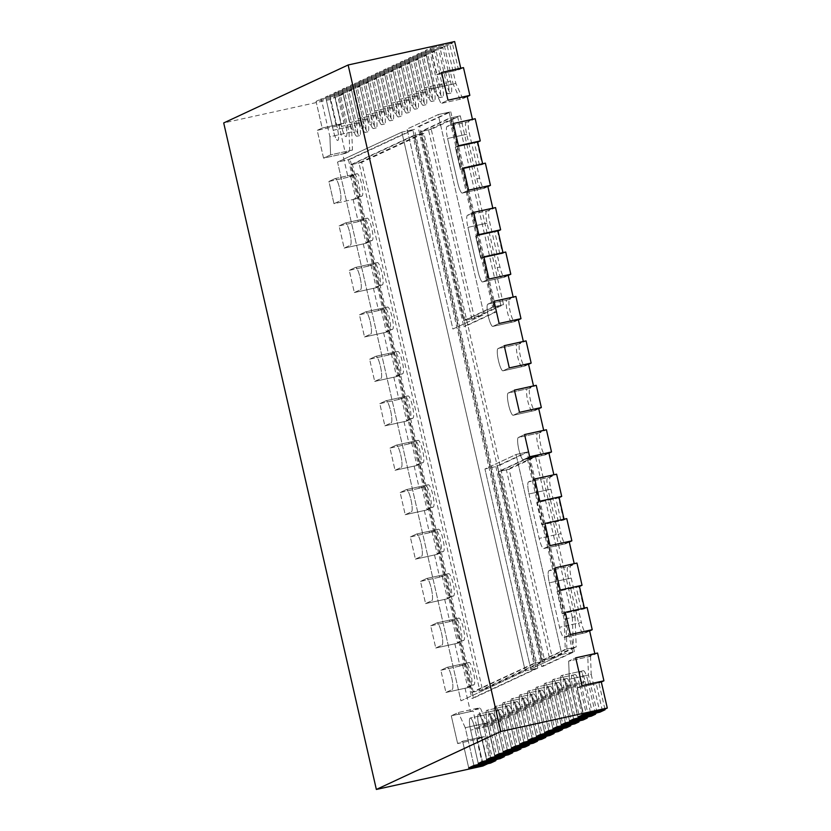 <?xml version="1.0" encoding="UTF-8"?>
<svg xmlns="http://www.w3.org/2000/svg" width="831" height="831" viewBox="0 0 831 831"><rect width="100%" height="100%" fill="white"/><g stroke="black" fill="none" stroke-linecap="round" stroke-linejoin="round"><path stroke-width="0.62" stroke-dasharray="4.16 3.12" d="M601.187 681.41L596.211 683.726L602.319 710.38M589.491 630.303L583.269 633.201A11.405 2.233 77.6 0 1 583.175 633.232A11.405 2.233 77.6 0 1 578.646 623.063L559.533 627.27L581.378 622.461L571.198 578.023A11.405 2.233 77.6 0 1 570.731 565.953L576.953 563.054M583.269 633.201L564.145 637.408L570.367 634.51L564.145 637.408A11.405 2.233 77.6 0 1 564.052 637.439A11.405 2.233 77.6 0 1 559.533 627.27L549.353 582.832A11.405 2.233 77.6 0 1 548.886 570.762A11.405 2.233 77.6 0 0 549.353 582.832L568.477 578.625L578.646 623.063M568.477 578.625A11.405 2.233 77.6 0 1 567.999 566.555L548.886 570.762L555.108 567.864L548.886 570.762L570.731 565.953M574.221 563.657L567.999 566.555M569.131 541.438L562.909 544.336A11.405 2.233 77.6 0 1 562.816 544.367A11.405 2.233 77.6 0 1 558.297 534.188L539.174 538.395L561.029 533.585L550.849 489.158A11.405 2.233 77.6 0 1 550.382 477.077L556.604 474.179M562.909 544.336L543.796 548.543L550.018 545.645L543.796 548.543A11.405 2.233 77.6 0 1 543.703 548.574A11.405 2.233 77.6 0 1 539.174 538.395L529.004 493.967A11.405 2.233 77.6 0 1 528.526 481.887A11.405 2.233 77.6 0 0 529.004 493.967L548.117 489.76L558.297 534.188M548.117 489.76A11.405 2.233 77.6 0 1 547.65 477.68L528.526 481.887L534.749 478.988L528.526 481.887L550.382 477.077M553.872 474.781L547.65 477.68M548.782 452.563L542.56 455.461A11.405 2.233 77.6 0 1 542.466 455.492A11.405 2.233 77.6 0 1 537.886 445.084A11.405 2.233 77.6 0 1 537.47 433.252L518.357 437.459L524.579 434.561L518.357 437.459A11.405 2.233 77.6 0 0 518.773 449.291A11.405 2.233 77.6 0 0 523.353 459.699A11.405 2.233 77.6 0 1 518.773 449.291A11.405 2.233 77.6 0 1 518.357 437.459L540.202 432.65L546.424 429.752M543.692 430.354L537.47 433.252M538.602 408.135L532.38 411.033A11.405 2.233 77.6 0 1 532.287 411.065A11.405 2.233 77.6 0 1 527.706 400.646A11.405 2.233 77.6 0 1 527.29 388.815L508.177 393.021L514.399 390.123L508.177 393.021A11.405 2.233 77.6 0 0 508.593 404.853A11.405 2.233 77.6 0 0 513.174 415.271A11.405 2.233 77.6 0 1 508.593 404.853A11.405 2.233 77.6 0 1 508.177 393.021L530.022 388.212L536.244 385.314M533.512 385.916L527.29 388.815M528.423 363.698L522.2 366.596A11.405 2.233 77.6 0 1 522.117 366.627A11.405 2.233 77.6 0 1 517.536 356.208A11.405 2.233 77.6 0 1 517.121 344.377L497.998 348.584L504.22 345.686L497.998 348.584A11.405 2.233 77.6 0 0 498.413 360.415A11.405 2.233 77.6 0 0 502.994 370.834A11.405 2.233 77.6 0 1 498.413 360.415A11.405 2.233 77.6 0 1 497.998 348.584L519.853 343.774L526.075 340.876M523.343 341.479L517.121 344.377M518.253 319.26L512.031 322.158A11.405 2.233 77.6 0 1 511.938 322.189A11.405 2.233 77.6 0 1 507.357 311.781A11.405 2.233 77.6 0 1 506.941 299.949L487.828 304.156L494.04 301.258L487.828 304.156A11.405 2.233 77.6 0 0 488.233 315.988A11.405 2.233 77.6 0 0 492.814 326.396A11.405 2.233 77.6 0 1 488.233 315.988A11.405 2.233 77.6 0 1 487.828 304.156L509.673 299.347L515.895 296.449M513.163 297.051L506.941 299.949M508.073 274.832L501.851 277.731A11.405 2.233 77.6 0 1 501.758 277.762A11.405 2.233 77.6 0 1 497.229 267.582L487.059 223.155A11.405 2.233 77.6 0 1 486.582 211.074L467.469 215.281L473.691 212.383L467.469 215.281A11.405 2.233 77.6 0 0 467.936 227.362A11.405 2.233 77.6 0 1 467.469 215.281L489.314 210.472L495.536 207.573M492.804 208.176L486.582 211.074M487.724 185.957L481.502 188.855A11.405 2.233 77.6 0 1 481.409 188.886A11.405 2.233 77.6 0 1 476.88 178.717L466.7 134.279A11.405 2.233 77.6 0 1 466.233 122.209L447.12 126.416L453.342 123.518L447.12 126.416A11.405 2.233 77.6 0 0 447.587 138.486A11.405 2.233 77.6 0 1 447.12 126.416L468.964 121.606L475.187 118.708M472.455 119.311L466.233 122.209M467.115 95.981L460.062 99.263L453.134 84.056L434.021 88.263L425.368 50.494L444.481 46.287L453.134 84.056M444.481 46.287L440.129 48.312L447.764 81.635A11.405 2.233 77.6 0 1 448.138 93.747A11.405 2.233 77.6 0 1 443.609 83.567L424.496 87.774L416.861 54.451L435.984 50.244L443.609 83.567M435.984 50.244L431.829 52.176L439.464 85.5A11.405 2.233 77.6 0 1 439.838 97.601A11.405 2.233 77.6 0 1 435.319 87.432L416.196 91.639L408.572 58.315L427.685 54.108L435.319 87.432M427.685 54.108L423.54 56.041L431.175 89.364A11.405 2.233 77.6 0 1 431.549 101.465A11.405 2.233 77.6 0 1 427.02 91.296L407.907 95.503L400.272 62.18L419.385 57.973L427.02 91.296M419.385 57.973L415.24 59.905L422.875 93.228A11.405 2.233 77.6 0 1 423.249 105.329A11.405 2.233 77.6 0 1 418.731 95.16L399.607 99.367L391.972 66.033L411.096 61.837L418.731 95.16M411.096 61.837L406.951 63.758L414.576 97.092A11.405 2.233 77.6 0 1 414.96 109.193A11.405 2.233 77.6 0 1 410.431 99.024L391.318 103.231L383.683 69.897L402.796 65.691L410.431 99.024M402.796 65.691L398.651 67.623L406.286 100.956A11.405 2.233 77.6 0 1 406.66 113.058A11.405 2.233 77.6 0 1 402.131 102.888L383.018 107.095L375.383 73.762L394.507 69.555L402.131 102.888M394.507 69.555L390.352 71.487L397.987 104.82A11.405 2.233 77.6 0 1 398.361 116.922A11.405 2.233 77.6 0 1 393.842 106.742L374.719 110.949L367.094 77.626L386.207 73.419L393.842 106.742M386.207 73.419L382.063 75.351L389.697 108.674A11.405 2.233 77.6 0 1 390.071 120.786A11.405 2.233 77.6 0 1 385.542 110.606L366.429 114.813L358.795 81.49L377.908 77.283L385.542 110.606M377.908 77.283L373.763 79.215L381.398 112.538A11.405 2.233 77.6 0 1 381.772 124.65A11.405 2.233 77.6 0 1 377.253 114.47L358.13 118.677L350.495 85.354L369.618 81.147L377.253 114.47M369.618 81.147L365.474 83.079L373.098 116.402A11.405 2.233 77.6 0 1 373.483 128.514A11.405 2.233 77.6 0 1 368.954 118.334L349.841 122.541L342.206 89.218L361.319 85.011L368.954 118.334M361.319 85.011L357.174 86.943L364.809 120.266A11.405 2.233 77.6 0 1 365.183 132.378A11.405 2.233 77.6 0 1 360.654 122.199L341.541 126.405L333.906 93.082L353.03 88.875L360.654 122.199M353.03 88.875L348.875 90.808L356.509 124.131A11.405 2.233 77.6 0 1 356.883 136.242A11.405 2.233 77.6 0 1 352.365 126.063L333.241 130.27L325.617 96.947L344.73 92.74L352.365 126.063M344.73 92.74L340.378 94.765L349.03 132.534L349.726 150.65L342.684 153.932L348.023 177.263L354.245 174.365A11.405 2.233 -102.4 0 1 354.338 174.333L335.215 178.54A11.405 2.233 -102.4 0 0 335.132 178.572L328.91 181.47L333.989 203.678L353.113 199.471L359.335 196.573A11.405 2.233 -102.4 0 0 358.919 184.742A11.405 2.233 -102.4 0 0 354.338 174.333M353.113 199.471L358.203 221.69L364.425 218.792A11.405 2.233 -102.4 0 1 364.518 218.761L345.395 222.968A11.405 2.233 -102.4 0 0 345.301 222.999L339.079 225.897L344.169 248.116L363.292 243.909L369.515 241.011A11.405 2.233 -102.4 0 0 369.099 229.179A11.405 2.233 -102.4 0 0 364.518 218.761M363.292 243.909L368.372 266.128L374.594 263.23A11.405 2.233 -102.4 0 1 374.688 263.198L355.575 267.405A11.405 2.233 -102.4 0 0 355.481 267.437L349.259 270.335L354.349 292.554L373.462 288.347L379.684 285.449A11.405 2.233 -102.4 0 0 379.268 273.617A11.405 2.233 -102.4 0 0 374.688 263.198M373.462 288.347L378.552 310.565L384.774 307.667A11.405 2.233 -102.4 0 1 384.867 307.636L365.754 311.843A11.405 2.233 -102.4 0 0 365.661 311.874L359.439 314.772L364.529 336.981L383.642 332.774L389.864 329.876A11.405 2.233 -102.4 0 0 389.448 318.044A11.405 2.233 -102.4 0 0 384.867 307.636M383.642 332.774L388.731 354.993L394.954 352.095A11.405 2.233 -102.4 0 1 395.047 352.064L375.924 356.27A11.405 2.233 -102.4 0 0 375.83 356.302L369.608 359.2L374.698 381.419L393.821 377.212L400.043 374.314A11.405 2.233 -102.4 0 0 399.628 362.482A11.405 2.233 -102.4 0 0 395.047 352.064M393.821 377.212L398.911 399.431L405.133 396.532A11.405 2.233 -102.4 0 1 405.216 396.501L386.103 400.708A11.405 2.233 -102.4 0 0 386.01 400.739L379.788 403.637L384.878 425.856L403.991 421.649L410.213 418.751A11.405 2.233 -102.4 0 0 409.797 406.92A11.405 2.233 -102.4 0 0 405.216 396.501M403.991 421.649L409.081 443.868L415.303 440.97A11.405 2.233 -102.4 0 1 415.396 440.939L396.283 445.146A11.405 2.233 -102.4 0 0 396.19 445.177L389.968 448.075L395.057 470.284L414.17 466.077L420.393 463.179A11.405 2.233 -102.4 0 0 419.977 451.347A11.405 2.233 -102.4 0 0 415.396 440.939M414.17 466.077L419.26 488.296L425.482 485.397A11.405 2.233 -102.4 0 1 425.576 485.366L406.452 489.573A11.405 2.233 -102.4 0 0 406.369 489.604L400.147 492.503L405.227 514.721L424.35 510.514L430.572 507.616A11.405 2.233 -102.4 0 0 430.157 495.785A11.405 2.233 -102.4 0 0 425.576 485.366M424.35 510.514L429.44 532.733L435.662 529.835A11.405 2.233 -102.4 0 1 435.756 529.804L416.632 534.011A11.405 2.233 -102.4 0 0 416.539 534.042L410.317 536.94L415.407 559.159L434.53 554.952L440.752 552.054A11.405 2.233 -102.4 0 0 440.337 540.223A11.405 2.233 -102.4 0 0 435.756 529.804M434.53 554.952L439.609 577.171L445.832 574.273A11.405 2.233 -102.4 0 1 445.925 574.242L426.812 578.449A11.405 2.233 -102.4 0 0 426.719 578.48L420.496 581.378L425.586 603.586L444.699 599.38L450.921 596.492A11.405 2.233 -102.4 0 0 450.506 584.65A11.405 2.233 -102.4 0 0 445.925 574.242M444.699 599.38L449.789 621.598L456.011 618.7A11.405 2.233 -102.4 0 1 456.105 618.669L436.992 622.876A11.405 2.233 -102.4 0 0 436.898 622.907L430.676 625.805L435.766 648.024L454.879 643.817L461.101 640.919A11.405 2.233 -102.4 0 0 460.686 629.088A11.405 2.233 -102.4 0 0 456.105 618.669M454.879 643.817L459.969 666.036L466.191 663.138A11.405 2.233 -102.4 0 1 466.284 663.107L447.161 667.314A11.405 2.233 -102.4 0 0 447.068 667.345L440.846 670.243L445.935 692.462L465.059 688.255L471.281 685.357A11.405 2.233 -102.4 0 0 470.865 673.525A11.405 2.233 -102.4 0 0 466.284 663.107M465.059 688.255L470.398 711.585L477.451 708.292L484.38 723.51L465.256 727.717L473.909 765.486L465.256 727.717L458.328 712.499L465.256 727.717L487.111 722.908L495.619 760.074M493.032 761.279L484.38 723.51M497.385 759.254L489.75 725.93A11.405 2.233 -102.4 0 1 489.376 713.819L470.253 718.026A11.405 2.233 -102.4 0 0 470.637 730.137L478.261 763.46L470.637 730.137L489.75 725.93M501.529 757.321L493.894 723.998A11.405 2.233 -102.4 0 0 489.376 713.819M505.674 755.389L498.049 722.066A11.405 2.233 -102.4 0 1 497.665 709.954L478.552 714.161A11.405 2.233 -102.4 0 0 478.926 726.273L486.561 759.596L478.926 726.273L498.049 722.066M509.829 753.457L502.194 720.134A11.405 2.233 -102.4 0 0 497.665 709.954M513.974 751.525L506.339 718.202A11.405 2.233 -102.4 0 1 505.965 706.09L486.841 710.297A11.405 2.233 -102.4 0 0 487.226 722.409L494.861 755.732L487.226 722.409L506.339 718.202M518.118 749.593L510.494 716.27A11.405 2.233 -102.4 0 0 505.965 706.09M522.273 747.661L514.638 714.338A11.405 2.233 -102.4 0 1 514.254 702.226L495.141 706.433A11.405 2.233 -102.4 0 0 495.515 718.545L503.15 751.868L495.515 718.545L514.638 714.338M526.418 745.729L518.783 712.406A11.405 2.233 -102.4 0 0 514.254 702.226M530.562 743.797L522.928 710.474A11.405 2.233 -102.4 0 1 522.554 698.372L503.441 702.579A11.405 2.233 -102.4 0 0 503.815 714.681L511.449 748.004L503.815 714.681L522.928 710.474M534.717 741.865L527.083 708.542A11.405 2.233 -102.4 0 0 522.554 698.372M538.862 739.933L531.227 706.61A11.405 2.233 -102.4 0 1 530.853 694.508L511.73 698.715A11.405 2.233 -102.4 0 0 512.114 710.817L519.739 744.14L512.114 710.817L531.227 706.61M543.007 738.001L535.372 704.678A11.405 2.233 -102.4 0 0 530.853 694.508M547.151 736.069L539.527 702.746A11.405 2.233 -102.4 0 1 539.142 690.644L520.029 694.851A11.405 2.233 -102.4 0 0 520.403 706.952L528.038 740.276L520.403 706.952L539.527 702.746M551.306 734.137L543.671 700.813A11.405 2.233 -102.4 0 0 539.142 690.644M555.451 732.215L547.816 698.881A11.405 2.233 -102.4 0 1 547.442 686.78L528.319 690.987A11.405 2.233 -102.4 0 0 528.703 703.088L536.338 736.422L528.703 703.088L547.816 698.881M559.595 730.283L551.971 696.949A11.405 2.233 -102.4 0 0 547.442 686.78M563.75 728.351L556.116 695.017A11.405 2.233 -102.4 0 1 555.731 682.916L536.618 687.123A11.405 2.233 -102.4 0 0 536.992 699.224L544.627 732.558L536.992 699.224L556.116 695.017M567.895 726.419L560.26 693.085A11.405 2.233 -102.4 0 0 555.731 682.916M572.04 724.487L564.405 691.153A11.405 2.233 -102.4 0 1 564.031 679.052L544.918 683.259A11.405 2.233 -102.4 0 0 545.292 695.36L552.927 728.694L545.292 695.36L564.405 691.153M576.195 722.555L568.56 689.231A11.405 2.233 -102.4 0 0 564.031 679.052M580.339 720.622L572.704 687.299A11.405 2.233 -102.4 0 1 572.33 675.188L553.207 679.394A11.405 2.233 -102.4 0 0 553.591 691.506L561.216 724.829L553.591 691.506L572.704 687.299M584.484 718.69L576.849 685.367A11.405 2.233 -102.4 0 0 572.33 675.188M588.628 716.758L581.004 683.435A11.405 2.233 -102.4 0 1 580.62 671.323L561.507 675.53A11.405 2.233 -102.4 0 0 561.881 687.642L569.515 720.965L561.881 687.642L581.004 683.435M592.783 714.826L585.149 681.503A11.405 2.233 -102.4 0 0 580.62 671.323M597.136 712.801L588.483 675.032L587.777 656.916L594.83 653.633M572.31 617.412L535.413 456.333L506.38 469.858L549.634 658.703L573.483 647.598L572.31 617.412L565.755 618.846L528.859 457.777L499.826 471.302L543.079 660.146L566.929 649.032L573.483 647.598M457.559 116.413L500.813 305.257L471.779 318.782L428.526 129.937L457.559 116.413L451.004 117.857L494.258 306.701L465.225 320.215L421.971 131.371L451.004 117.857M542.041 661.621L479.819 690.592L358.971 162.938L421.192 133.968L542.041 661.621L535.486 663.065L473.265 692.036L479.819 690.592M579.311 585.876L576.205 587.32L557.082 591.527L562.172 613.745L565.277 612.291L562.172 613.745L581.285 609.538L576.205 587.32M584.401 608.084L581.285 609.538M558.962 497L555.846 498.455L536.733 502.662L541.822 524.87L544.928 523.426L541.822 524.87L560.935 520.663L555.846 498.455M564.041 519.219L560.935 520.663M454.64 41.55L449.664 43.866L455.772 70.531L436.659 74.738L441.635 72.422L436.659 74.738L430.551 48.073L425.368 50.494L430.551 48.073L436.659 74.738L458.504 69.929L463.48 67.612M460.748 68.215L455.772 70.531M330.208 99.502L336.316 126.156L341.292 123.84L335.194 97.175L330.208 99.502L223.705 122.936M487.839 763.699L481.741 737.035L462.618 741.242L457.642 743.558L476.755 739.351L481.741 737.035M476.755 739.351L482.863 766.016M477.545 141.53L474.428 142.974L479.518 165.192L482.634 163.749M497.894 230.395L494.788 231.849L499.878 254.057L502.984 252.614M481.502 188.855L462.379 193.062L468.601 190.164L462.379 193.062A11.405 2.233 77.6 0 1 462.285 193.093A11.405 2.233 77.6 0 1 457.767 182.924L447.587 138.486L466.7 134.279M474.428 142.974L455.315 147.18L458.421 145.737L455.315 147.18L460.405 169.399L463.511 167.955L460.405 169.399L479.518 165.192M501.851 277.731L482.738 281.938L488.96 279.039L482.738 281.938A11.405 2.233 77.6 0 1 482.645 281.969A11.405 2.233 77.6 0 1 478.116 271.789L467.936 227.362L487.059 223.155M494.788 231.849L475.664 236.056L478.781 234.602L475.664 236.056L480.754 258.264L483.871 256.821L480.754 258.264L499.878 254.057M512.031 322.158L492.908 326.365L499.13 323.467L492.908 326.365A11.405 2.233 77.6 0 1 492.814 326.396L511.938 322.189M522.2 366.596L503.087 370.803L509.31 367.904L503.087 370.803A11.405 2.233 77.6 0 1 502.994 370.834L522.117 366.627M532.38 411.033L513.267 415.24L519.489 412.342L513.267 415.24A11.405 2.233 77.6 0 1 513.174 415.271L532.287 411.065M542.56 455.461L523.447 459.668L529.659 456.77L523.447 459.668A11.405 2.233 77.6 0 1 523.353 459.699L542.466 455.492M563.667 520.071L558.577 497.852L536.733 502.662L539.838 501.207L536.733 502.662L541.822 524.87L563.667 520.071L566.773 518.617M584.016 608.936L578.927 586.717L557.082 591.527L560.198 590.072L557.082 591.527L562.172 613.745L584.016 608.936L587.133 607.482M597.562 653.031L590.509 656.313L568.664 661.123L575.717 657.84L568.664 661.123L587.777 656.916M590.509 656.313L591.215 674.429L569.37 679.239L568.664 661.123L569.37 679.239L588.483 675.032M569.37 679.239L578.023 717.008L569.37 679.239M595.37 713.621L587.881 680.901L566.036 685.71L573.66 719.033L566.036 685.71A11.405 2.233 -102.4 0 0 561.507 675.53A11.405 2.233 -102.4 0 0 561.881 687.642L583.736 682.833L591.36 716.156M587.081 717.485L579.581 684.765L557.736 689.574L565.371 722.897L557.736 689.574A11.405 2.233 -102.4 0 0 553.207 679.394A11.405 2.233 -102.4 0 0 553.591 691.506L575.436 686.697L583.071 720.02M578.781 721.35L571.292 688.629L549.436 693.428L557.071 726.761L549.436 693.428A11.405 2.233 -102.4 0 0 544.918 683.259A11.405 2.233 -102.4 0 0 545.292 695.36L567.137 690.561L574.772 723.884M570.482 725.203L562.992 692.493L541.147 697.292L548.772 730.626L541.147 697.292A11.405 2.233 -102.4 0 0 536.618 687.123A11.405 2.233 -102.4 0 0 536.992 699.224L558.848 694.425L566.482 727.748M562.192 729.067L554.692 696.347L532.848 701.156L540.482 734.49L532.848 701.156A11.405 2.233 -102.4 0 0 528.319 690.987A11.405 2.233 -102.4 0 0 528.703 703.088L550.548 698.279L558.183 731.612M553.893 732.932L546.403 700.211L524.558 705.02L532.183 738.343L524.558 705.02A11.405 2.233 -102.4 0 0 520.029 694.851A11.405 2.233 -102.4 0 0 520.403 706.952L542.259 702.143L549.883 735.477M545.603 736.796L538.104 704.075L516.259 708.885L523.894 742.208L516.259 708.885A11.405 2.233 -102.4 0 0 511.73 698.715A11.405 2.233 -102.4 0 0 512.114 710.817L533.959 706.007L541.594 739.33M537.304 740.66L529.814 707.939L507.959 712.749L515.594 746.072L507.959 712.749A11.405 2.233 -102.4 0 0 503.441 702.579A11.405 2.233 -102.4 0 0 503.815 714.681L525.659 709.871L533.294 743.194M529.004 744.524L521.515 711.803L499.67 716.613L507.294 749.936L499.67 716.613A11.405 2.233 -102.4 0 0 495.141 706.433A11.405 2.233 -102.4 0 0 495.515 718.545L517.37 713.736L525.005 747.059M520.715 748.388L513.215 715.668L491.37 720.477L499.005 753.8L491.37 720.477A11.405 2.233 -102.4 0 0 486.841 710.297A11.405 2.233 -102.4 0 0 487.226 722.409L509.071 717.6L516.705 750.923M512.415 752.252L504.926 719.532L483.081 724.341L490.706 757.664L483.081 724.341A11.405 2.233 -102.4 0 0 478.552 714.161A11.405 2.233 -102.4 0 0 478.926 726.273L500.781 721.464L508.406 754.787M504.126 756.117L496.626 723.396L474.781 728.205L482.416 761.528L474.781 728.205A11.405 2.233 -102.4 0 0 470.253 718.026A11.405 2.233 -102.4 0 0 470.637 730.137L492.482 725.328L500.117 758.651M477.451 708.292L458.328 712.499L451.285 715.792L458.328 712.499L480.183 707.7L487.111 722.908M470.398 711.585L451.285 715.792L457.642 743.558L451.285 715.792L473.13 710.983L480.183 707.7M348.023 177.263L328.91 181.47L333.989 203.678L340.211 200.78A11.405 2.233 -102.4 0 0 339.796 188.949A11.405 2.233 -102.4 0 0 335.215 178.54A11.405 2.233 -102.4 0 0 335.132 178.572L328.91 181.47L350.755 176.66L355.845 198.879L362.067 195.981A11.405 2.233 -102.4 0 0 361.651 184.15A11.405 2.233 -102.4 0 0 357.07 173.731A11.405 2.233 -102.4 0 0 356.977 173.762L350.755 176.66M336.316 126.156L317.203 130.363L323.56 158.139L342.684 153.932M459.969 666.036L440.846 670.243L445.935 692.462L452.157 689.564A11.405 2.233 -102.4 0 0 451.742 677.732A11.405 2.233 -102.4 0 0 447.161 667.314A11.405 2.233 -102.4 0 0 447.068 667.345L440.846 670.243L462.701 665.434L467.791 687.653L474.013 684.754A11.405 2.233 -102.4 0 0 473.597 672.923A11.405 2.233 -102.4 0 0 469.016 662.504A11.405 2.233 -102.4 0 0 468.923 662.536L462.701 665.434M449.789 621.598L430.676 625.805L435.766 648.024L441.988 645.126A11.405 2.233 -102.4 0 0 441.573 633.295A11.405 2.233 -102.4 0 0 436.992 622.876A11.405 2.233 -102.4 0 0 436.898 622.907L430.676 625.805L452.521 620.996L457.611 643.215L463.833 640.317A11.405 2.233 -102.4 0 0 463.418 628.485A11.405 2.233 -102.4 0 0 458.837 618.067A11.405 2.233 -102.4 0 0 458.743 618.098L452.521 620.996M439.609 577.171L420.496 581.378L425.586 603.586L431.808 600.688A11.405 2.233 -102.4 0 0 431.393 588.857A11.405 2.233 -102.4 0 0 426.812 578.449A11.405 2.233 -102.4 0 0 426.719 578.48L420.496 581.378L442.341 576.569L447.431 598.787L453.653 595.889A11.405 2.233 -102.4 0 0 453.238 584.058A11.405 2.233 -102.4 0 0 448.657 573.639A11.405 2.233 -102.4 0 0 448.563 573.67L442.341 576.569M429.44 532.733L410.317 536.94L415.407 559.159L421.629 556.261A11.405 2.233 -102.4 0 0 421.213 544.43A11.405 2.233 -102.4 0 0 416.632 534.011A11.405 2.233 -102.4 0 0 416.539 534.042L410.317 536.94L432.172 532.131L437.262 554.35L443.474 551.452A11.405 2.233 -102.4 0 0 443.058 539.62A11.405 2.233 -102.4 0 0 438.488 529.202A11.405 2.233 -102.4 0 0 438.394 529.233L432.172 532.131M419.26 488.296L400.147 492.503L405.227 514.721L411.449 511.823A11.405 2.233 -102.4 0 0 411.033 499.992A11.405 2.233 -102.4 0 0 406.452 489.573A11.405 2.233 -102.4 0 0 406.369 489.604L400.147 492.503L421.992 487.693L427.082 509.912L433.304 507.014A11.405 2.233 -102.4 0 0 432.889 495.183A11.405 2.233 -102.4 0 0 428.308 484.764A11.405 2.233 -102.4 0 0 428.214 484.795L421.992 487.693M409.081 443.868L389.968 448.075L395.057 470.284L401.28 467.386A11.405 2.233 -102.4 0 0 400.864 455.554A11.405 2.233 -102.4 0 0 396.283 445.146A11.405 2.233 -102.4 0 0 396.19 445.177L389.968 448.075L411.812 443.266L416.902 465.485L423.124 462.587A11.405 2.233 -102.4 0 0 422.709 450.755A11.405 2.233 -102.4 0 0 418.128 440.337A11.405 2.233 -102.4 0 0 418.035 440.368L411.812 443.266M398.911 399.431L379.788 403.637L384.878 425.856L391.1 422.958A11.405 2.233 -102.4 0 0 390.684 411.127A11.405 2.233 -102.4 0 0 386.103 400.708A11.405 2.233 -102.4 0 0 386.01 400.739L379.788 403.637L401.643 398.828L406.723 421.047L412.945 418.149A11.405 2.233 -102.4 0 0 412.529 406.317A11.405 2.233 -102.4 0 0 407.948 395.899A11.405 2.233 -102.4 0 0 407.855 395.93L401.643 398.828M388.731 354.993L369.608 359.2L374.698 381.419L380.92 378.521A11.405 2.233 -102.4 0 0 380.505 366.689A11.405 2.233 -102.4 0 0 375.924 356.27A11.405 2.233 -102.4 0 0 375.83 356.302L369.608 359.2L391.463 354.39L396.553 376.609L402.775 373.711A11.405 2.233 -102.4 0 0 402.36 361.88A11.405 2.233 -102.4 0 0 397.779 351.461A11.405 2.233 -102.4 0 0 397.685 351.492L391.463 354.39M378.552 310.565L359.439 314.772L364.529 336.981L370.751 334.083A11.405 2.233 -102.4 0 0 370.335 322.251A11.405 2.233 -102.4 0 0 365.754 311.843A11.405 2.233 -102.4 0 0 365.661 311.874L359.439 314.772L381.284 309.963L386.373 332.182L392.596 329.284A11.405 2.233 -102.4 0 0 392.18 317.452A11.405 2.233 -102.4 0 0 387.599 307.034A11.405 2.233 -102.4 0 0 387.506 307.065L381.284 309.963M368.372 266.128L349.259 270.335L354.349 292.554L360.571 289.655A11.405 2.233 -102.4 0 0 360.155 277.824A11.405 2.233 -102.4 0 0 355.575 267.405A11.405 2.233 -102.4 0 0 355.481 267.437L349.259 270.335L371.104 265.525L376.194 287.744L382.416 284.846A11.405 2.233 -102.4 0 0 382 273.015A11.405 2.233 -102.4 0 0 377.419 262.596A11.405 2.233 -102.4 0 0 377.326 262.627L371.104 265.525M358.203 221.69L339.079 225.897L344.169 248.116L350.391 245.218A11.405 2.233 -102.4 0 0 349.976 233.386A11.405 2.233 -102.4 0 0 345.395 222.968A11.405 2.233 -102.4 0 0 345.301 222.999L339.079 225.897L360.934 221.088L366.014 243.306L372.236 240.408A11.405 2.233 -102.4 0 0 371.821 228.577A11.405 2.233 -102.4 0 0 367.25 218.158A11.405 2.233 -102.4 0 0 367.157 218.189L360.934 221.088M345.416 153.33L352.458 150.047L351.752 131.932L343.11 94.163L337.926 96.583L344.024 123.237L339.048 125.554L345.416 153.33L323.56 158.139L330.613 154.857L349.726 150.65M352.458 150.047L330.613 154.857L329.907 136.741L349.03 132.534M340.378 94.765L321.254 98.972L316.071 101.382L335.194 97.175M351.752 131.932L329.907 136.741L321.254 98.972L316.071 101.382L322.179 128.047L341.292 123.84M440.129 48.312L421.016 52.519L416.861 54.451L421.016 52.519L428.64 85.842A11.405 2.233 77.6 0 1 429.025 97.944A11.405 2.233 77.6 0 1 424.496 87.774L416.861 54.451L438.716 49.642L442.861 47.71L450.495 81.033A11.405 2.233 77.6 0 1 450.869 93.145A11.405 2.233 77.6 0 1 446.34 82.965L438.716 49.642M449.664 43.866L430.551 48.073L452.396 43.264L458.504 69.929M348.875 90.808L329.762 95.014L325.617 96.947L329.762 95.014L337.396 128.338A11.405 2.233 77.6 0 1 337.77 140.439A11.405 2.233 77.6 0 1 333.241 130.27L325.617 96.947L347.462 92.137L351.606 90.205L359.241 123.528A11.405 2.233 77.6 0 1 359.615 135.64A11.405 2.233 77.6 0 1 355.097 125.46L347.462 92.137M357.174 86.943L338.061 91.15L333.906 93.082L338.061 91.15L345.686 124.473A11.405 2.233 77.6 0 1 346.07 136.585A11.405 2.233 77.6 0 1 341.541 126.405L333.906 93.082L355.761 88.273L359.906 86.341L367.541 119.664A11.405 2.233 77.6 0 1 367.915 131.776A11.405 2.233 77.6 0 1 363.386 121.596L355.761 88.273M365.474 83.079L346.35 87.286L342.206 89.218L346.35 87.286L353.985 120.609A11.405 2.233 77.6 0 1 354.359 132.721A11.405 2.233 77.6 0 1 349.841 122.541L342.206 89.218L364.051 84.409L368.195 82.477L375.83 115.8A11.405 2.233 77.6 0 1 376.214 127.912A11.405 2.233 77.6 0 1 371.686 117.732L364.051 84.409M373.763 79.215L354.65 83.422L350.495 85.354L354.65 83.422L362.285 116.745A11.405 2.233 77.6 0 1 362.659 128.857A11.405 2.233 77.6 0 1 358.13 118.677L350.495 85.354L372.35 80.545L376.495 78.613L384.13 111.936A11.405 2.233 77.6 0 1 384.504 124.048A11.405 2.233 77.6 0 1 379.985 113.868L372.35 80.545M382.063 75.351L362.939 79.558L358.795 81.49L362.939 79.558L370.574 112.881A11.405 2.233 77.6 0 1 370.948 124.993A11.405 2.233 77.6 0 1 366.429 114.813L358.795 81.49L380.64 76.681L384.795 74.748L392.419 108.082A11.405 2.233 77.6 0 1 392.803 120.183A11.405 2.233 77.6 0 1 388.274 110.014L380.64 76.681M390.352 71.487L371.239 75.694L367.094 77.626L371.239 75.694L378.874 109.027A11.405 2.233 77.6 0 1 379.248 121.129A11.405 2.233 77.6 0 1 374.719 110.949L367.094 77.626L388.939 72.816L393.084 70.884L400.719 104.218A11.405 2.233 77.6 0 1 401.093 116.319A11.405 2.233 77.6 0 1 396.574 106.15L388.939 72.816M398.651 67.623L379.538 71.83L375.383 73.762L379.538 71.83L387.163 105.163A11.405 2.233 77.6 0 1 387.547 117.264A11.405 2.233 77.6 0 1 383.018 107.095L375.383 73.762L397.239 68.952L401.383 67.031L409.018 100.354A11.405 2.233 77.6 0 1 409.392 112.455A11.405 2.233 77.6 0 1 404.863 102.286L397.239 68.952M406.951 63.758L387.828 67.965L383.683 69.897L387.828 67.965L395.463 101.299A11.405 2.233 77.6 0 1 395.836 113.4A11.405 2.233 77.6 0 1 391.318 103.231L383.683 69.897L405.528 65.098L409.673 63.166L417.307 96.489A11.405 2.233 77.6 0 1 417.692 108.591A11.405 2.233 77.6 0 1 413.163 98.422L405.528 65.098M415.24 59.905L396.127 64.112L391.972 66.033L396.127 64.112L403.762 97.435A11.405 2.233 77.6 0 1 404.136 109.536A11.405 2.233 77.6 0 1 399.607 99.367L391.972 66.033L413.828 61.234L417.972 59.302L425.607 92.625A11.405 2.233 77.6 0 1 425.981 104.727A11.405 2.233 77.6 0 1 421.462 94.557L413.828 61.234M423.54 56.041L404.417 60.248L400.272 62.18L404.417 60.248L412.051 93.571A11.405 2.233 77.6 0 1 412.425 105.672A11.405 2.233 77.6 0 1 407.907 95.503L400.272 62.18L422.117 57.37L426.272 55.438L433.896 88.761A11.405 2.233 77.6 0 1 434.281 100.863A11.405 2.233 77.6 0 1 429.752 90.693L422.117 57.37M431.829 52.176L412.716 56.383L408.572 58.315L412.716 56.383L420.351 89.706A11.405 2.233 77.6 0 1 420.725 101.808A11.405 2.233 77.6 0 1 416.196 91.639L408.572 58.315L430.416 53.506L434.561 51.574L442.196 84.897A11.405 2.233 77.6 0 1 442.57 97.009A11.405 2.233 77.6 0 1 438.051 86.829L430.416 53.506M460.062 99.263L440.939 103.47L434.021 88.263L425.368 50.494L447.213 45.684L452.396 43.264M467.251 96.593L462.794 98.66L440.939 103.47L447.992 100.187L440.939 103.47L434.021 88.263L455.866 83.453L447.213 45.684M337.926 96.583L316.071 101.382L322.179 128.047L317.203 130.363L323.56 158.139L330.613 154.857L329.907 136.741L321.254 98.972L343.11 94.163M490.57 763.097L484.473 736.432L462.618 741.242L468.726 767.906L462.618 741.242L457.642 743.558L479.487 738.749L473.13 710.983M604.916 709.175L598.943 683.124L577.098 687.933L583.206 714.587L577.098 687.933L596.211 683.726M577.098 687.933L582.074 685.606L577.098 687.933M535.413 456.333L528.859 457.777M506.38 469.858L499.826 471.302M549.634 658.703L543.079 660.146M566.929 649.032L565.755 618.846M574.418 651.691L528.62 451.742L497.52 466.222L543.308 666.182L574.418 651.691L561.86 654.454L516.061 454.505L528.62 451.742M495.878 466.586L541.677 666.545L572.777 652.055L526.989 452.095L495.878 466.586L484.951 468.985L530.749 668.945L561.86 654.454L516.061 454.505L484.951 468.985L497.52 466.222M541.677 666.545L543.308 666.182M500.813 305.257L494.258 306.701M428.526 129.937L421.971 131.371M471.779 318.782L465.225 320.215M450.776 111.821L496.564 311.77L465.464 326.261L419.665 126.302L450.776 111.821L438.207 114.585L484.006 314.534L452.895 329.024L407.097 129.065L438.207 114.585L484.006 314.534L452.895 329.024L407.097 129.065L438.207 114.585L449.135 112.175L494.933 312.134L463.823 326.614L418.024 126.665L449.135 112.175M496.564 311.77L494.933 312.134M419.665 126.302L418.024 126.665M465.464 326.261L463.823 326.614M473.265 692.036L352.417 164.382L414.638 135.411L421.192 133.968M414.638 135.411L535.486 663.065M352.417 164.382L358.971 162.938M537.792 668.134L414.399 129.366L350.111 159.313L473.504 698.071L537.792 668.134L525.234 670.897L401.84 132.129L414.399 129.366M348.469 159.666L471.863 698.435L536.151 668.498L412.758 129.729L348.469 159.666L337.542 162.076L460.945 700.845L525.234 670.897L401.84 132.129L337.542 162.076L350.111 159.313M471.863 698.435L473.504 698.071M533.845 663.429L471.634 692.4L350.775 164.746L412.997 135.765L533.845 663.429L544.772 661.019L482.551 690L361.703 162.336L423.924 133.365L544.772 661.019M412.997 135.765L423.924 133.365M536.151 668.498L525.234 670.897L460.945 700.845L337.542 162.076L401.84 132.129L412.758 129.729M471.634 692.4L482.551 690M350.775 164.746L361.703 162.336M355.845 198.879L333.989 203.678L340.211 200.78A11.405 2.233 -102.4 0 0 339.796 188.949A11.405 2.233 -102.4 0 0 335.215 178.54L357.07 173.731M366.014 243.306L344.169 248.116L350.391 245.218A11.405 2.233 -102.4 0 0 349.976 233.386A11.405 2.233 -102.4 0 0 345.395 222.968L367.25 218.158M376.194 287.744L354.349 292.554L360.571 289.655A11.405 2.233 -102.4 0 0 360.155 277.824A11.405 2.233 -102.4 0 0 355.575 267.405L377.419 262.596M386.373 332.182L364.529 336.981L370.751 334.083A11.405 2.233 -102.4 0 0 370.335 322.251A11.405 2.233 -102.4 0 0 365.754 311.843L387.599 307.034M396.553 376.609L374.698 381.419L380.92 378.521A11.405 2.233 -102.4 0 0 380.505 366.689A11.405 2.233 -102.4 0 0 375.924 356.27L397.779 351.461M487.859 186.57L484.234 188.263A11.405 2.233 77.6 0 1 484.141 188.294A11.405 2.233 77.6 0 1 479.612 178.114L469.432 133.677A11.405 2.233 77.6 0 1 468.964 121.606M484.234 188.263L462.379 193.062A11.405 2.233 77.6 0 1 462.285 193.093A11.405 2.233 77.6 0 1 457.767 182.924L447.587 138.486L469.432 133.677M477.68 142.132L477.16 142.371L482.25 164.59L485.366 163.146M477.16 142.371L455.315 147.18L460.405 169.399L482.25 164.59M508.208 275.435L504.583 277.128A11.405 2.233 77.6 0 1 504.49 277.159A11.405 2.233 77.6 0 1 499.961 266.98L489.791 222.552A11.405 2.233 77.6 0 1 489.314 210.472M504.583 277.128L482.738 281.938A11.405 2.233 77.6 0 1 482.645 281.969A11.405 2.233 77.6 0 1 478.116 271.789L467.936 227.362L489.791 222.552M498.039 230.997L497.52 231.247L502.61 253.465L505.715 252.011M497.52 231.247L475.664 236.056L480.754 258.264L502.61 253.465M518.388 319.873L514.763 321.566A11.405 2.233 77.6 0 1 514.669 321.597A11.405 2.233 77.6 0 1 510.089 311.178A11.405 2.233 77.6 0 1 509.673 299.347M514.763 321.566L492.908 326.365A11.405 2.233 77.6 0 1 492.814 326.396L514.669 321.597M406.723 421.047L384.878 425.856L391.1 422.958A11.405 2.233 -102.4 0 0 390.684 411.127A11.405 2.233 -102.4 0 0 386.103 400.708L407.948 395.899M416.902 465.485L395.057 470.284L401.28 467.386A11.405 2.233 -102.4 0 0 400.864 455.554A11.405 2.233 -102.4 0 0 396.283 445.146L418.128 440.337M427.082 509.912L405.227 514.721L411.449 511.823A11.405 2.233 -102.4 0 0 411.033 499.992A11.405 2.233 -102.4 0 0 406.452 489.573L428.308 484.764M437.262 554.35L415.407 559.159L421.629 556.261A11.405 2.233 -102.4 0 0 421.213 544.43A11.405 2.233 -102.4 0 0 416.632 534.011L438.488 529.202M447.431 598.787L425.586 603.586L431.808 600.688A11.405 2.233 -102.4 0 0 431.393 588.857A11.405 2.233 -102.4 0 0 426.812 578.449L448.657 573.639M528.568 364.31L524.932 365.993A11.405 2.233 77.6 0 1 524.839 366.024A11.405 2.233 77.6 0 1 520.268 355.606A11.405 2.233 77.6 0 1 519.853 343.774M524.932 365.993L503.087 370.803A11.405 2.233 77.6 0 1 502.994 370.834L524.839 366.024M538.748 408.738L535.112 410.431A11.405 2.233 77.6 0 1 535.019 410.462A11.405 2.233 77.6 0 1 530.438 400.043A11.405 2.233 77.6 0 1 530.022 388.212M535.112 410.431L513.267 415.24A11.405 2.233 77.6 0 1 513.174 415.271L535.019 410.462M548.917 453.175L545.292 454.869A11.405 2.233 77.6 0 1 545.198 454.9A11.405 2.233 77.6 0 1 540.617 444.481A11.405 2.233 77.6 0 1 540.202 432.65M545.292 454.869L523.447 459.668A11.405 2.233 77.6 0 1 523.353 459.699L545.198 454.9M550.849 489.158L529.004 493.967L539.174 538.395A11.405 2.233 77.6 0 0 543.703 548.574L562.816 544.367M569.277 542.041L565.641 543.734A11.405 2.233 77.6 0 1 565.547 543.765A11.405 2.233 77.6 0 1 561.029 533.585M559.097 497.613L558.577 497.852M565.641 543.734L543.796 548.543A11.405 2.233 77.6 0 1 543.703 548.574L565.547 543.765M587.881 680.901A11.405 2.233 -102.4 0 0 583.352 670.721A11.405 2.233 -102.4 0 0 583.736 682.833M585.149 681.503L566.036 685.71A11.405 2.233 -102.4 0 0 561.507 675.53L583.352 670.721M579.581 684.765A11.405 2.233 -102.4 0 0 575.062 674.585A11.405 2.233 -102.4 0 0 575.436 686.697M576.849 685.367L557.736 689.574A11.405 2.233 -102.4 0 0 553.207 679.394L575.062 674.585M571.292 688.629A11.405 2.233 -102.4 0 0 566.763 678.449A11.405 2.233 -102.4 0 0 567.137 690.561M568.56 689.231L549.436 693.428A11.405 2.233 -102.4 0 0 544.918 683.259L566.763 678.449M562.992 692.493A11.405 2.233 -102.4 0 0 558.463 682.313A11.405 2.233 -102.4 0 0 558.848 694.425M560.26 693.085L541.147 697.292A11.405 2.233 -102.4 0 0 536.618 687.123L558.463 682.313M554.692 696.347A11.405 2.233 -102.4 0 0 550.174 686.177A11.405 2.233 -102.4 0 0 550.548 698.279M551.971 696.949L532.848 701.156A11.405 2.233 -102.4 0 0 528.319 690.987L550.174 686.177M546.403 700.211A11.405 2.233 -102.4 0 0 541.874 690.042A11.405 2.233 -102.4 0 0 542.259 702.143M543.671 700.813L524.558 705.02A11.405 2.233 -102.4 0 0 520.029 694.851L541.874 690.042M538.104 704.075A11.405 2.233 -102.4 0 0 533.585 693.906A11.405 2.233 -102.4 0 0 533.959 706.007M535.372 704.678L516.259 708.885A11.405 2.233 -102.4 0 0 511.73 698.715L533.585 693.906M529.814 707.939A11.405 2.233 -102.4 0 0 525.285 697.77A11.405 2.233 -102.4 0 0 525.659 709.871M527.083 708.542L507.959 712.749A11.405 2.233 -102.4 0 0 503.441 702.579L525.285 697.77M442.861 47.71L421.016 52.519L428.64 85.842A11.405 2.233 77.6 0 1 429.025 97.944A11.405 2.233 77.6 0 1 424.496 87.774L446.34 82.965M434.561 51.574L412.716 56.383L420.351 89.706A11.405 2.233 77.6 0 1 420.725 101.808A11.405 2.233 77.6 0 1 416.196 91.639L438.051 86.829M426.272 55.438L404.417 60.248L412.051 93.571A11.405 2.233 77.6 0 1 412.425 105.672A11.405 2.233 77.6 0 1 407.907 95.503L429.752 90.693M417.972 59.302L396.127 64.112L403.762 97.435A11.405 2.233 77.6 0 1 404.136 109.536A11.405 2.233 77.6 0 1 399.607 99.367L421.462 94.557M409.673 63.166L387.828 67.965L395.463 101.299A11.405 2.233 77.6 0 1 395.836 113.4A11.405 2.233 77.6 0 1 391.318 103.231L413.163 98.422M401.383 67.031L379.538 71.83L387.163 105.163A11.405 2.233 77.6 0 1 387.547 117.264A11.405 2.233 77.6 0 1 383.018 107.095L404.863 102.286M393.084 70.884L371.239 75.694L378.874 109.027A11.405 2.233 77.6 0 1 379.248 121.129A11.405 2.233 77.6 0 1 374.719 110.949L396.574 106.15M384.795 74.748L362.939 79.558L370.574 112.881A11.405 2.233 77.6 0 1 370.948 124.993A11.405 2.233 77.6 0 1 366.429 114.813L388.274 110.014M521.515 711.803A11.405 2.233 -102.4 0 0 516.986 701.634A11.405 2.233 -102.4 0 0 517.37 713.736M518.783 712.406L499.67 716.613A11.405 2.233 -102.4 0 0 495.141 706.433L516.986 701.634M513.215 715.668A11.405 2.233 -102.4 0 0 508.697 705.498A11.405 2.233 -102.4 0 0 509.071 717.6M510.494 716.27L491.37 720.477A11.405 2.233 -102.4 0 0 486.841 710.297L508.697 705.498M376.495 78.613L354.65 83.422L362.285 116.745A11.405 2.233 77.6 0 1 362.659 128.857A11.405 2.233 77.6 0 1 358.13 118.677L379.985 113.868M368.195 82.477L346.35 87.286L353.985 120.609A11.405 2.233 77.6 0 1 354.359 132.721A11.405 2.233 77.6 0 1 349.841 122.541L371.686 117.732M504.926 719.532A11.405 2.233 -102.4 0 0 500.397 709.352A11.405 2.233 -102.4 0 0 500.781 721.464M502.194 720.134L483.081 724.341A11.405 2.233 -102.4 0 0 478.552 714.161L500.397 709.352M496.626 723.396A11.405 2.233 -102.4 0 0 492.108 713.216A11.405 2.233 -102.4 0 0 492.482 725.328M493.894 723.998L474.781 728.205A11.405 2.233 -102.4 0 0 470.253 718.026L492.108 713.216M457.611 643.215L435.766 648.024L441.988 645.126A11.405 2.233 -102.4 0 0 441.573 633.295A11.405 2.233 -102.4 0 0 436.992 622.876L458.837 618.067M467.791 687.653L445.935 692.462L452.157 689.564A11.405 2.233 -102.4 0 0 451.742 677.732A11.405 2.233 -102.4 0 0 447.161 667.314L469.016 662.504M359.906 86.341L338.061 91.15L345.686 124.473A11.405 2.233 77.6 0 1 346.07 136.585A11.405 2.233 77.6 0 1 341.541 126.405L363.386 121.596M351.606 90.205L329.762 95.014L337.396 128.338A11.405 2.233 77.6 0 1 337.77 140.439A11.405 2.233 77.6 0 1 333.241 130.27L355.097 125.46M571.198 578.023L549.353 582.832L559.533 627.27A11.405 2.233 77.6 0 0 564.052 637.439L583.175 633.232M589.626 630.916L586 632.599A11.405 2.233 77.6 0 1 585.907 632.63A11.405 2.233 77.6 0 1 581.378 622.461M579.446 586.478L578.927 586.717M586 632.599L564.145 637.408A11.405 2.233 77.6 0 1 564.052 637.439L585.907 632.63M575.031 616.81L576.215 646.996L565.288 649.395L564.114 619.209L575.031 616.81L538.145 455.731L509.112 469.255L552.366 658.1L576.215 646.996M564.114 619.209L527.218 458.141L498.185 471.655L541.438 660.5L565.288 649.395M538.145 455.731L527.218 458.141M572.777 652.055L561.86 654.454L530.749 668.945L484.951 468.985L516.061 454.505L526.989 452.095M552.366 658.1L541.438 660.5M509.112 469.255L498.185 471.655M460.291 115.81L503.544 304.655L474.511 318.18L431.258 129.335L460.291 115.81L449.363 118.21L492.617 307.065L463.584 320.579L420.33 131.734L449.363 118.21M431.258 129.335L420.33 131.734M503.544 304.655L492.617 307.065M474.511 318.18L463.584 320.579M598.943 683.124L601.332 682.012M591.215 674.429L599.868 712.198M484.473 736.432L479.487 738.749M462.794 98.66L455.866 83.453M344.024 123.237L322.179 128.047L317.203 130.363L339.048 125.554M476.88 178.717L479.612 178.114M497.229 267.582L499.961 266.98M362.067 195.981L359.335 196.573M356.977 173.762L354.245 174.365M447.764 81.635L450.495 81.033M356.509 124.131L359.241 123.528M364.809 120.266L367.541 119.664M373.098 116.402L375.83 115.8M381.398 112.538L384.13 111.936M389.697 108.674L392.419 108.082M397.987 104.82L400.719 104.218M406.286 100.956L409.018 100.354M414.576 97.092L417.307 96.489M422.875 93.228L425.607 92.625M431.175 89.364L433.896 88.761M439.464 85.5L442.196 84.897M474.013 684.754L471.281 685.357M468.923 662.536L466.191 663.138M463.833 640.317L461.101 640.919M458.743 618.098L456.011 618.7M453.653 595.889L450.921 596.492M448.563 573.67L445.832 574.273M443.474 551.452L440.752 552.054M438.394 529.233L435.662 529.835M433.304 507.014L430.572 507.616M428.214 484.795L425.482 485.397M423.124 462.587L420.393 463.179M418.035 440.368L415.303 440.97M412.945 418.149L410.213 418.751M407.855 395.93L405.133 396.532M402.775 373.711L400.043 374.314M397.685 351.492L394.954 352.095M392.596 329.284L389.864 329.876M387.506 307.065L384.774 307.667M382.416 284.846L379.684 285.449M377.326 262.627L374.594 263.23M372.236 240.408L369.515 241.011M367.157 218.189L364.425 218.792M484.141 188.294L481.409 188.886M504.49 277.159L501.758 277.762M450.869 93.145L448.138 93.747M359.615 135.64L356.883 136.242M367.915 131.776L365.183 132.378M376.214 127.912L373.483 128.514M384.504 124.048L381.772 124.65M392.803 120.183L390.071 120.786M401.093 116.319L398.361 116.922M409.392 112.455L406.66 113.058M417.692 108.591L414.96 109.193M425.981 104.727L423.249 105.329M434.281 100.863L431.549 101.465M442.57 97.009L439.838 97.601"/><path stroke-width="1.25" d="M376.36 789.45L482.863 766.016L487.839 763.699L468.726 767.906L473.909 765.486L493.032 761.279L497.385 759.254L478.261 763.46L482.416 761.528L478.261 763.46L500.117 758.651L504.261 756.719L482.416 761.528L501.529 757.321L505.674 755.389L486.561 759.596L490.706 757.664L486.561 759.596L508.406 754.787L512.561 752.855L490.706 757.664L509.829 753.457L513.974 751.525L494.861 755.732L499.005 753.8L494.861 755.732L516.705 750.923L520.85 748.991L499.005 753.8L518.118 749.593L522.273 747.661L503.15 751.868L507.294 749.936L503.15 751.868L525.005 747.059L529.15 745.127L507.294 749.936L526.418 745.729L530.562 743.797L511.449 748.004L515.594 746.072L511.449 748.004L533.294 743.194L537.439 741.262L515.594 746.072L534.717 741.865L538.862 739.933L519.739 744.14L523.894 742.208L519.739 744.14L541.594 739.33L545.738 737.409L523.894 742.208L543.007 738.001L547.151 736.069L528.038 740.276L532.183 738.343L528.038 740.276L549.883 735.477L554.038 733.544L532.183 738.343L551.306 734.137L555.451 732.215L536.338 736.422L540.482 734.49L536.338 736.422L558.183 731.612L562.327 729.68L540.482 734.49L559.595 730.283L563.75 728.351L544.627 732.558L548.772 730.626L544.627 732.558L566.482 727.748L570.627 725.816L548.772 730.626L567.895 726.419L572.04 724.487L552.927 728.694L557.071 726.761L552.927 728.694L574.772 723.884L578.916 721.952L557.071 726.761L576.195 722.555L580.339 720.622L561.216 724.829L565.371 722.897L561.216 724.829L583.071 720.02L587.216 718.088L565.371 722.897L584.484 718.69L588.628 716.758L569.515 720.965L573.66 719.033L569.515 720.965L591.36 716.156L595.515 714.224L573.66 719.033L592.783 714.826L597.136 712.801L578.023 717.008L599.868 712.198L605.051 709.778L583.206 714.587L602.319 710.38L607.295 708.064L601.187 681.41L582.074 685.606L575.717 657.84L594.83 653.633L589.491 630.303L570.367 634.51L565.277 612.291L584.401 608.084L579.311 585.876L560.198 590.072L555.108 567.864L574.221 563.657L569.131 541.438L550.018 545.645L544.928 523.426L564.041 519.219L558.962 497L539.838 501.207L534.749 478.988L553.872 474.781L548.782 452.563L529.659 456.77L524.579 434.561L543.692 430.354L538.602 408.135L519.489 412.342L514.399 390.123L533.512 385.916L528.423 363.698L509.31 367.904L504.22 345.686L523.343 341.479L518.253 319.26L499.13 323.467L494.04 301.258L513.163 297.051L508.073 274.832L488.96 279.039L483.871 256.821L502.984 252.614L497.894 230.395L478.781 234.602L473.691 212.383L492.804 208.176L487.724 185.957L468.601 190.164L463.511 167.955L482.634 163.749L477.545 141.53L458.421 145.737L453.342 123.518L472.455 119.311L467.115 95.981L447.992 100.187L441.635 72.422L460.748 68.215L454.64 41.55L348.137 64.984L223.705 122.936L376.36 789.45L500.792 731.498L348.137 64.984M607.295 708.064L500.792 731.498M583.206 714.587L578.023 717.008L583.206 714.587M490.446 185.365L468.601 190.164L463.511 167.955L485.366 163.146L490.446 185.365L487.859 186.57M480.276 140.927L458.421 145.737L453.342 123.518L475.187 118.708L480.276 140.927L477.68 142.132M510.805 274.23L488.96 279.039L483.871 256.821L505.715 252.011L510.805 274.23L508.208 275.435M500.626 229.792L478.781 234.602L473.691 212.383L495.536 207.573L500.626 229.792L498.039 230.997M520.985 318.668L499.13 323.467L494.04 301.258L515.895 296.449L520.985 318.668L518.388 319.873M531.154 363.095L509.31 367.904L504.22 345.686L526.075 340.876L531.154 363.095L528.568 364.31M541.334 407.533L519.489 412.342L514.399 390.123L536.244 385.314L541.334 407.533L538.748 408.738M551.514 451.971L529.659 456.77L524.579 434.561L546.424 429.752L551.514 451.971L548.917 453.175M571.863 540.836L550.018 545.645L544.928 523.426L566.773 518.617L571.863 540.836L569.277 542.041M561.694 496.398L539.838 501.207L534.749 478.988L556.604 474.179L561.694 496.398L559.097 497.613M595.515 714.224L595.37 713.621M587.216 718.088L587.081 717.485M578.916 721.952L578.781 721.35M570.627 725.816L570.482 725.203M562.327 729.68L562.192 729.067M554.038 733.544L553.893 732.932M545.738 737.409L545.603 736.796M537.439 741.262L537.304 740.66M529.15 745.127L529.004 744.524M520.85 748.991L520.715 748.388M512.561 752.855L512.415 752.252M504.261 756.719L504.126 756.117M592.223 629.701L570.367 634.51L565.277 612.291L587.133 607.482L592.223 629.701L589.626 630.916M582.043 585.273L560.198 590.072L555.108 567.864L576.953 563.054L582.043 585.273L579.446 586.478M605.051 709.778L604.916 709.175M601.332 682.012L603.919 680.807L597.562 653.031L575.717 657.84L582.074 685.606L603.919 680.807M495.754 760.677L490.57 763.097L468.726 767.906L473.909 765.486L495.754 760.677L495.619 760.074M469.847 95.378L447.992 100.187L441.635 72.422L463.48 67.612L469.847 95.378L467.251 96.593"/></g></svg>
